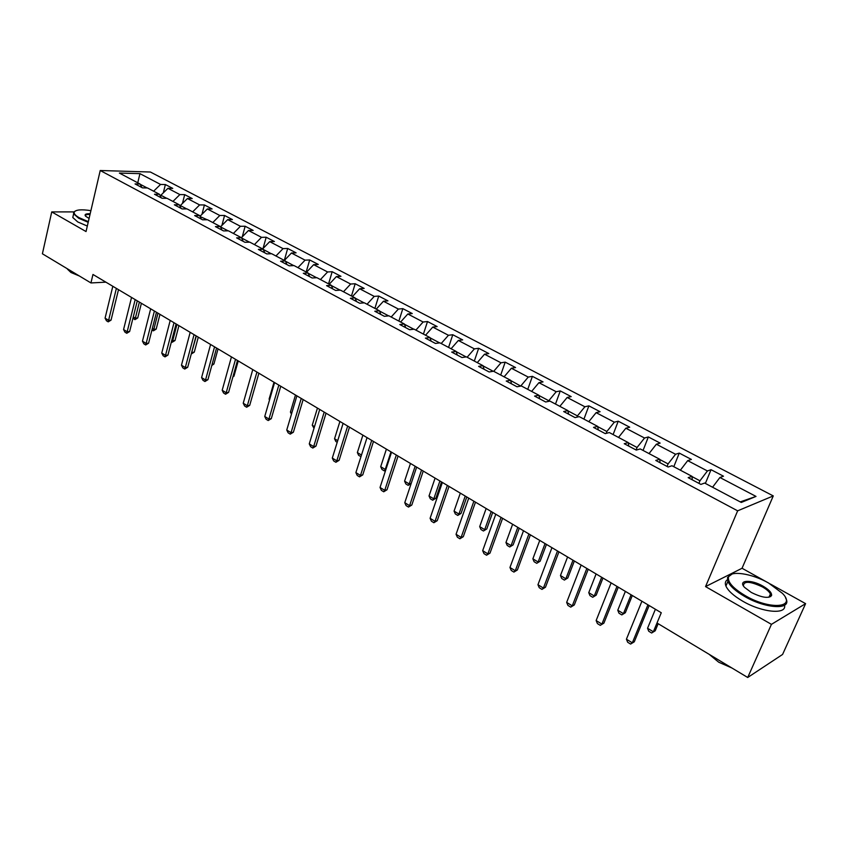 <?xml version="1.0" encoding="UTF-8"?>
<svg xmlns="http://www.w3.org/2000/svg" width="848" height="848" viewBox="0 0 848 848"><rect width="100%" height="100%" fill="white"/><g stroke="black" fill="none" stroke-linecap="round" stroke-linejoin="round"><path stroke-width="1.27" d="M770.652 596.653L769.655 595.667M773.27 495.921L150.382 172.017L100.234 170.512L737.654 510.835L773.27 495.921L742.042 568.266L705.547 586.593L771.436 624.351L805.6 603.649L770.323 584.007M766.878 582.088L742.042 568.266M805.6 603.649L782.577 654.455L747.713 677.488L771.436 624.351M141.913 187.567L140.068 184.027L135.044 183.921L142.475 187.864L147.488 187.959L159.488 194.309L154.484 194.245L162.085 198.284L167.067 198.326L179.331 204.824L174.359 204.803L182.108 208.915L187.079 208.926L199.609 215.562L194.658 215.583L202.587 219.791L207.527 219.759L220.342 226.543L215.424 226.607L223.522 230.91L228.441 230.836L241.542 237.769L236.645 237.875L244.934 242.284L249.821 242.157L263.219 249.248L258.354 249.407L266.844 253.912L271.689 253.732L285.394 260.993L280.571 261.205L289.253 265.816L294.055 265.583L308.089 273.014L303.298 273.279L312.181 277.996L316.951 277.709L331.314 285.32L326.565 285.628L335.67 290.461L340.387 290.122L355.089 297.913L350.394 298.284L359.711 303.224L364.386 302.831L379.448 310.813L374.795 311.237L384.335 316.304L388.967 315.848L404.39 324.021L399.8 324.519L409.573 329.713L414.153 329.194L429.957 337.557L425.41 338.119L435.437 343.44L439.953 342.857L456.16 351.432L451.677 352.068L461.959 357.527L466.411 356.87L483.021 365.668L478.611 366.368L489.148 371.965L493.536 371.233L510.581 380.264L506.235 381.038L517.047 386.783L521.361 385.967L538.851 395.232L534.579 396.09L545.677 401.984L549.917 401.093L567.863 410.602L563.676 411.545L575.071 417.598L579.226 416.622L597.649 426.374L593.547 427.403L605.249 433.625L609.32 432.554L628.241 442.582L624.234 443.705L636.265 450.087L640.229 448.931L659.68 459.224L655.769 460.443L668.129 467.015L671.998 465.753L691.979 476.332L688.184 477.657L700.893 484.409L704.646 483.042L741.279 502.451L756.013 496.419L740.23 501.889M140.068 184.027L119.367 173.066L139.941 173.649L160.558 184.451L165.381 184.546L163.314 192.846M756.013 496.419L719.91 477.498L723.482 476.205L711.037 469.697L707.423 470.958L687.707 460.634L691.385 459.436L679.269 453.097L675.549 454.263L656.363 444.214L660.147 443.101L648.349 436.943L644.533 438.013L625.845 428.219L629.714 427.201L618.224 421.202L614.323 422.187L596.123 412.647L600.077 411.715L588.883 405.863L584.887 406.764L567.153 397.468L571.192 396.62L560.274 390.917L556.203 391.734L538.915 382.681L543.038 381.907L532.396 376.342L528.251 377.084L511.386 368.255L515.573 367.555L505.196 362.138L500.988 362.806L484.537 354.188L488.798 353.563L478.664 348.274L474.392 348.867L458.344 340.461L462.658 339.9L452.779 334.737L448.444 335.278L432.777 327.074L437.155 326.575L427.509 321.53L423.11 322.007L407.824 313.993L412.255 313.559L402.832 308.64L398.38 309.054L383.455 301.231L387.928 300.849L378.727 296.047L374.233 296.397L359.647 288.755L364.174 288.437L355.185 283.741L350.637 284.038L336.391 276.575L340.96 276.31L332.172 271.71L327.593 271.964L313.665 264.661L318.276 264.449L309.679 259.954L305.057 260.156L291.447 253.022L296.09 252.852L287.684 248.464L283.031 248.612L269.717 241.638L274.402 241.521L266.187 237.228L261.491 237.334L248.464 230.508L253.181 230.433L245.146 226.236L240.419 226.289L227.677 219.621L232.426 219.59L224.561 215.477L219.802 215.487L207.336 208.958L212.106 208.968L204.41 204.951L199.63 204.919L187.429 198.527L192.22 198.58L184.694 194.637L179.882 194.574L167.946 188.32L172.759 188.404L165.381 184.546M655.398 609.246L647.554 628.262L653.363 631.781L661.26 612.744L92.962 274.466L90.948 282.946L105.883 282.161M160.579 196.45L160.876 195.231L166.717 198.326M161.3 197.87L159.488 194.309M167.946 188.32L160.876 195.231M179.882 194.574L172.928 201.432M180.115 206.403L180.338 205.545L186.73 208.926M181.101 208.385L179.331 204.824M187.429 198.527L180.338 205.545M199.63 204.919L192.644 211.873M200.096 216.558L207.188 219.759M201.347 219.134L199.609 215.562M207.336 208.958L200.223 216.07M219.802 215.487L212.795 222.547M220.512 226.914L228.091 230.836M222.028 230.115L220.342 226.543M227.677 219.621L220.533 226.829M240.419 226.289L233.38 233.444M249.482 242.168L241.648 238.023M243.185 241.351L241.542 237.769M248.464 230.508L241.415 237.705M261.491 237.334L254.421 244.595M271.349 253.753L263.325 249.503M264.809 252.831L263.219 249.248M269.717 241.638L262.636 248.941M283.031 248.612L275.939 255.99M293.726 265.604L285.5 261.248M286.931 264.587L285.394 260.993M291.447 253.022L284.345 260.442M305.057 260.156L297.945 267.639M316.622 277.731L308.184 273.268M309.573 276.607L308.089 273.014M313.665 264.661L306.541 272.197M327.593 271.964L320.449 279.564M340.059 290.143L331.409 285.564M332.745 288.914L331.314 285.32M336.391 276.575L329.247 284.218M350.637 284.038L343.482 291.754M364.068 302.863L355.185 298.157M356.467 301.506L355.089 297.913M359.647 288.755L352.482 296.524M374.233 296.397L367.046 304.241M388.649 315.88L379.533 311.057M380.752 314.407L379.448 310.813M383.455 301.231L376.258 309.117M398.38 309.054L391.172 317.025M413.835 329.225L404.475 324.275M405.63 327.614L404.39 324.021M407.824 313.993L400.606 322.017M423.11 322.007L415.891 330.105M439.646 342.899L430.031 337.811M431.123 341.15L429.957 337.557M432.777 327.074L425.548 335.225M448.444 335.278L441.193 343.514M466.103 356.913L456.235 351.687M457.252 355.026L456.16 351.432M458.344 340.461L451.094 348.751M474.392 348.867L467.131 357.252M493.229 371.286L483.095 365.912M484.038 369.251L483.021 365.668M484.537 354.188L477.276 362.615M500.988 362.806L493.706 371.329M520.767 386.084L510.644 380.508M511.514 383.837L510.581 380.264M511.386 368.255L504.104 376.83M528.251 377.084L520.831 385.904M548.529 401.39L548.783 400.712L538.904 395.475M539.688 398.804L538.851 395.232M538.915 382.681L531.622 391.405M556.203 391.734L548.783 400.712M576.979 417.142L577.446 415.891L567.916 410.845M568.616 414.163L567.863 410.602M567.153 397.468L559.839 406.351M584.887 406.764L577.446 415.891M606.14 433.392L606.871 431.484L597.692 426.618M598.306 429.925L597.649 426.374M596.123 412.647L588.798 421.689M614.323 422.187L606.871 431.484M636.095 450.002L637.071 447.479L628.283 442.826M628.792 446.122L628.241 442.582M625.845 428.219L618.521 437.43M644.533 438.013L637.071 447.479M667.069 466.453L668.086 463.909L659.712 459.468M660.115 462.754L659.68 459.224M656.363 444.214L649.027 453.585M675.549 454.263L668.086 463.909M698.9 483.349L699.95 480.795L692 476.576M692.297 479.851L691.979 476.332M687.707 460.634L680.372 470.184M707.423 470.958L699.95 480.795M719.91 477.498L712.564 487.24M73.956 211.894L51.739 211.905L42.4 253.785L90.948 282.946M51.739 211.905L86.04 231.557L100.234 170.512M661.27 612.744L657.009 623.004L747.713 677.488M705.547 586.593L737.654 510.835M147.139 187.949L140.196 184.27M139.941 173.649L137.758 182.808M160.558 184.451L153.615 191.203M711.037 469.697L705.377 483.424M679.269 453.097L673.8 466.707M648.349 436.943L643.06 450.426M618.224 421.202L613.115 434.568M588.883 405.863L583.933 419.113M560.274 390.917L555.493 404.051M532.396 376.342L527.763 389.359M505.196 362.138L500.712 375.028M478.664 348.274L474.318 361.057M452.779 334.737L448.571 347.415M427.509 321.53L423.428 334.101M402.832 308.64L398.878 321.095M378.727 296.047L374.901 308.396M355.185 283.741L351.464 295.994M332.172 271.71L328.568 283.868M309.679 259.954L306.181 272.007M287.684 248.464L284.303 260.421M266.187 237.228L263.039 248.528M245.146 226.236L242.263 236.846M224.561 215.477L221.911 225.451M204.41 204.951L201.972 214.321M184.694 194.637L182.447 203.456M647.936 604.804L632.332 642.837L634.272 641.819L630.605 644.067L627.658 642.254L626.418 639.201L641.915 601.221M649.165 605.536L634.272 641.819M626.418 639.201L632.332 642.837L630.605 644.067M655.207 630.806L651.635 633L655.207 630.806L658.165 623.693M651.635 633L648.741 631.241L647.554 628.262M745.318 595.688C769.655 610.062 796.855 607.942 782.471 593.377L768.617 583.032C751.741 573.386 730.096 570.142 728.474 577.17C727.648 582.3 733.266 588.48 745.318 595.688M785.555 597.829L786.064 598.879C791.788 610.136 765.712 608.843 744.735 596.494C735.714 591.226 730.096 586.212 727.902 581.431L727.499 577.499L732.047 574.054M751.286 592.445L744.597 587.41C737.442 580.011 751.021 579.163 762.935 586.116C769.062 589.71 771.934 592.837 771.574 595.508C768.691 598.709 761.928 597.692 751.286 592.445M769.009 597.257L770.588 595.826L770.397 593.992C769.316 591.703 766.645 589.339 762.384 586.901C750.067 581.187 743.738 580.827 743.389 585.83M724.097 663.306L711.154 655.525M731.845 667.959L718.691 662.193L709.161 654.327M784.527 605.228C786.997 614.895 762.14 612.638 742.7 601.168C733.7 595.89 728.103 590.855 725.92 586.042C724.817 583.254 725.305 581.156 727.393 579.735M90.895 210.654C81.334 209.202 75.779 209.689 74.232 212.117C73.755 213.664 75.408 215.53 79.171 217.713L88.34 221.657M88.192 222.314L78.641 218.233L73.638 213.813L73.585 212.477L75.122 211.088M89.093 218.434L85.627 216.251C84.206 214.438 85.733 213.601 90.174 213.749M90.026 214.427C86.708 214.332 85.213 214.894 85.531 216.113M70.935 270.925L64.098 266.813M79.394 276.003L70.935 272.484L67.448 269.155M87.323 226.056L77.783 221.964L72.79 217.523L73.267 215.424M616.984 586.381L601.91 624.107L603.893 623.142L600.278 625.358L597.405 623.587L596.144 620.556L611.122 582.894M618.287 587.155L603.893 623.142M596.144 620.556L601.91 624.107L600.278 625.358M586.848 568.446L572.273 605.854L574.308 604.953L570.736 607.136L567.937 605.419L566.665 602.398L581.145 565.054M588.226 569.262L574.308 604.953M566.665 602.398L572.273 605.854L570.736 607.136M625.368 591.374L617.779 610.231L623.439 613.655L631.082 594.777M625.326 612.744L621.807 614.906L625.326 612.744L632.311 595.508M621.807 614.906L618.976 613.199L617.779 610.231M596.102 573.948L588.756 592.657L594.278 596.006L601.667 577.265M596.208 595.137L592.72 597.278L596.208 595.137L602.96 578.039M592.72 597.278L589.964 595.603L588.756 592.657M557.507 550.977L543.409 588.077L545.476 587.229L541.957 589.392L539.233 587.706L537.95 584.717L551.953 547.67M558.938 551.836L545.476 587.229M537.95 584.717L543.409 588.077L541.957 589.392M528.919 533.964L515.287 570.757L517.386 569.951L513.909 572.093L511.249 570.45L509.955 567.482L523.502 530.742M530.403 534.844L517.386 569.951M509.955 567.482L515.287 570.757L513.909 572.093M501.051 517.375L487.865 553.871L489.996 553.119L486.561 555.217L483.975 553.627L482.671 550.67L495.773 514.238M502.599 518.298L489.996 553.119M482.671 550.67L487.865 553.871L486.561 555.217M567.577 556.977L560.464 575.527L565.849 578.792L573.004 560.199M567.81 577.976L564.376 580.085L567.81 577.976L574.35 561.005M564.376 580.085L561.694 578.453L560.464 575.527M539.752 540.42L532.873 558.821L538.13 562.001L545.052 543.568M540.123 561.238L536.731 563.316L540.123 561.238L546.462 544.405M536.731 563.316L534.113 561.726L532.873 558.821M512.627 524.265L505.959 542.529L511.079 545.635L517.789 527.339M513.114 544.904L509.765 546.971L513.114 544.904L519.252 528.209M509.765 546.971L507.21 545.412L505.959 542.529M473.884 501.2L461.121 537.409L463.294 536.689L459.892 538.777L457.369 537.219L456.054 534.282L468.732 498.136M475.484 502.154L463.294 536.689M456.054 534.282L461.121 537.409L459.892 538.777M486.148 508.503L479.692 526.629L484.696 529.65L491.193 511.514M486.763 528.972L483.445 531.007L486.763 528.972L492.699 512.404M483.445 531.007L480.954 529.491L479.692 526.629M447.384 485.438L435.035 521.34L437.239 520.672L433.879 522.728L431.409 521.202L430.095 518.298L442.37 482.448M449.037 486.413L437.239 520.672M430.095 518.298L435.035 521.34L433.879 522.728M460.316 493.133L454.062 511.1L458.938 514.058L465.234 496.059M461.036 513.422L457.761 515.425L458.938 514.058L461.036 513.422L466.792 496.981M457.761 515.425L455.323 513.952L454.062 511.1M421.541 470.046L409.584 505.662L411.81 505.037L408.492 507.072L406.086 505.588L404.761 502.694L416.644 467.131M423.237 471.064L411.81 505.037M404.761 502.694L409.584 505.662L408.492 507.072M435.088 478.113L429.024 495.953L433.794 498.836L439.9 480.975M435.914 498.232L432.681 500.225L433.794 498.836L435.914 498.232L441.501 481.929M432.681 500.225L430.307 498.772L429.024 495.953M396.323 455.037L384.738 490.367L386.995 489.784L383.72 491.787L381.367 490.335L380.031 487.462L391.543 452.196M398.062 456.076L386.995 489.784M380.031 487.462L384.738 490.367L383.72 491.787M410.464 463.453L404.581 481.145L409.234 483.964L415.149 466.252M411.153 483.561L408.185 485.363L409.234 483.964L411.185 483.455M408.185 485.363L405.863 483.954L404.581 481.145M371.7 440.388L360.485 475.431L362.764 474.88L359.52 476.862L357.231 475.442L355.884 472.601L367.036 437.61M373.48 441.448L362.764 474.88M355.884 472.601L360.485 475.431L359.52 476.862M386.402 449.133L380.699 466.686L385.246 469.442L390.981 451.857M385.713 470.046L384.261 470.852L385.967 469.273M384.261 470.852L381.982 469.474L380.699 466.686M347.659 426.078L336.794 460.846L339.094 460.326L335.893 462.287L333.646 460.899L332.299 458.079L343.101 423.364M349.482 427.159L339.094 460.326M332.299 458.079L336.794 460.846L335.893 462.287M360.962 456.648L358.651 455.323L357.358 452.556L361.481 455.047M362.891 435.141L357.358 452.556M324.19 412.096L313.654 446.589L315.975 446.112L312.806 448.051L310.622 446.695L309.266 443.886L319.738 409.446M326.035 413.209L315.975 446.112M309.266 443.886L313.654 446.589L312.806 448.051M337.207 442.317L335.85 441.501L334.547 438.745L337.716 440.663M339.91 421.456L334.547 438.745M301.252 398.454L291.044 432.671L293.376 432.226L290.249 434.134L288.108 432.809L286.751 430.021L296.895 395.857M303.139 399.578L293.376 432.226M286.751 430.021L291.044 432.671L290.249 434.134M314.014 428.251L312.244 425.24L314.513 426.618M317.449 408.089L312.244 425.24M278.833 385.109L268.943 419.06L271.296 418.647L268.201 420.534L266.102 419.241L264.746 416.474L274.582 382.575M280.752 386.253L271.296 418.647M264.746 416.474L268.943 419.06L268.201 420.534M295.486 395.02L290.429 412.033L291.839 412.891M290.429 412.033L291.458 414.163M256.923 372.071L247.33 405.747L249.704 405.365L246.641 407.241L244.595 405.969L243.228 403.224L252.768 369.59M258.873 373.226L249.704 405.365M243.228 403.224L247.33 405.747L246.641 407.241M273.999 382.225L269.102 399.122L269.685 399.472M269.102 399.122L269.526 400.002M235.511 359.319L226.204 392.741L228.589 392.38L225.557 394.235L223.554 392.995L222.187 390.271L231.44 356.902M237.482 360.495L228.589 392.38M222.187 390.271L226.204 392.741L225.557 394.235M214.555 346.843L205.534 380.01L207.93 379.681L204.94 381.515L202.979 380.307L201.601 377.593L210.58 344.479M216.558 348.04L207.93 379.681M201.601 377.593L205.534 380.01L204.94 381.515M233.083 376.279L233.984 376.152L238.235 360.941M232.903 376.894L233.984 376.152M194.065 334.653L185.309 367.555L187.715 367.258L184.758 369.06L182.839 367.884L181.472 365.191L190.175 332.331M196.1 335.861L187.715 367.258M181.472 365.191L185.309 367.555L184.758 369.06M212.138 364.248L213.919 364.025L218.042 348.92M211.809 365.477L213.919 364.025M174.01 322.717L165.519 355.365L167.936 355.1L165.01 356.881L163.134 355.725L161.756 353.054L170.204 320.449M176.066 323.936L167.936 355.1M161.756 353.054L165.519 355.365L165.01 356.881M191.722 352.27L196.323 335.999M194.277 352.143L191.404 353.902L191.945 352.408L194.277 352.143L198.284 337.154M154.389 311.036L146.142 343.44L148.58 343.196L145.686 344.966L143.842 343.832L142.464 341.172L150.668 308.82M156.467 312.276L148.58 343.196M142.464 341.172L146.142 343.44L145.686 344.966M171.826 340.218L172.695 340.748L176.946 324.466M175.027 340.514L172.197 342.253L172.695 340.748L175.027 340.514L178.928 325.643M172.197 342.253L171.413 341.776M135.182 299.598L127.179 331.759L129.627 331.536L126.755 333.285L124.953 332.172L123.575 329.543L131.535 297.436M137.281 300.849L129.627 331.536M123.575 329.543L127.179 331.759L126.755 333.285M152.343 328.43L153.838 329.331L157.972 313.166M156.18 329.119L153.371 330.837L153.838 329.331L156.18 329.119L159.965 314.354M153.371 330.837L151.951 329.978M116.377 288.405L108.608 320.321L111.056 320.12L108.215 321.858L106.456 320.767L105.078 318.148L112.805 286.285M118.497 289.666L111.056 320.12M105.078 318.148L108.608 320.321L108.215 321.858M133.284 316.887L135.362 318.148L139.379 302.1M137.715 317.958L134.938 319.654L135.362 318.148L137.715 317.958L141.393 303.298M134.938 319.654L132.966 318.159M725.92 586.042L727.902 581.431M770.397 593.992L768.945 597.268M770.588 595.826L771.574 595.508M728.474 577.17L727.499 577.499M72.79 217.523L73.638 213.813M74.232 212.117L73.585 212.477"/></g></svg>
